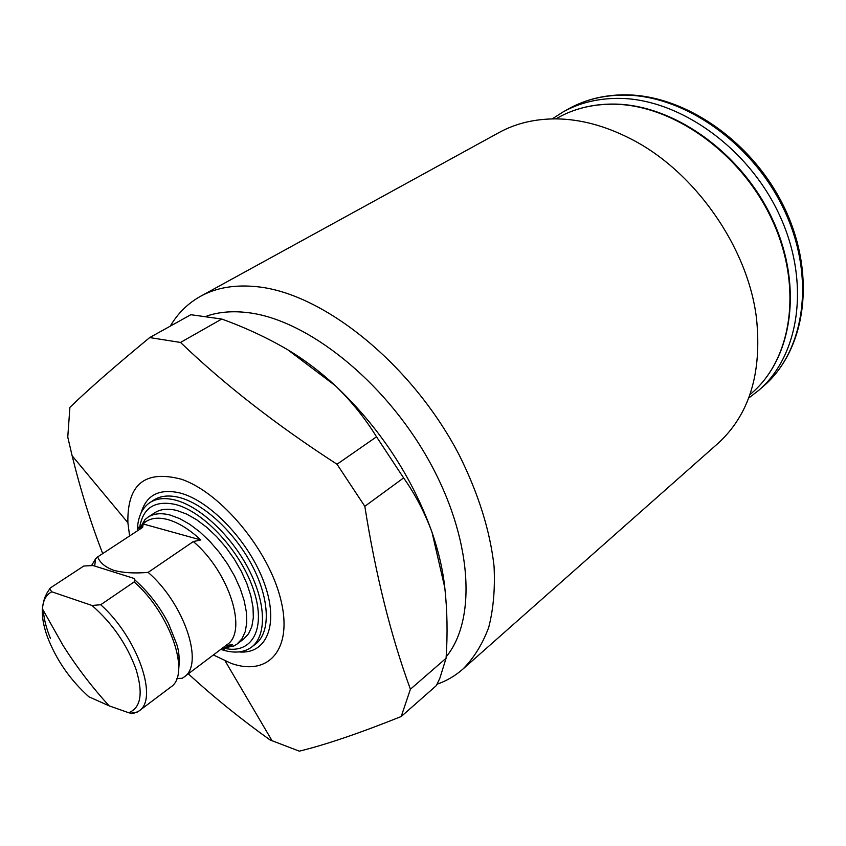 <?xml version="1.0" encoding="UTF-8"?>
<svg xmlns="http://www.w3.org/2000/svg" width="846" height="846" viewBox="0 0 846 846"><rect width="100%" height="100%" fill="white"/><g stroke="black" fill="none" stroke-linecap="round" stroke-linejoin="round"><path stroke-width="1.27" d="M51.786 591.798C46.192 594.685 43.061 600.353 42.406 608.824C41.898 616.755 43.516 625.977 47.26 636.478C56.174 659.732 70.038 679.835 88.862 696.766L109.155 705.86L128.677 712.734C140.87 707.891 143.334 693.466 136.069 669.461C127.027 644.567 112.328 623.238 91.981 605.472L51.786 591.798L49.576 588.837L50.559 587.801L83.775 566.016L93.113 565.551L132.388 577.903C135.022 578.611 135.603 579.954 134.154 581.932L100.706 604.742L91.981 605.472M137.168 712.184L130.686 713.21L128.677 712.734M88.862 696.766L86.62 694.778M222.466 648.216L233.887 645.995L237.176 643.975L242.019 638.73L245.266 631.55L246.757 622.656L246.419 612.314L244.23 600.85L240.253 588.668L234.596 576.179L227.458 563.838L219.093 552.089L209.797 541.334L199.91 531.975L189.779 524.33L179.764 518.64L170.205 515.077C161.195 512.761 153.792 513.459 147.987 517.192L144.983 519.603L138.956 529.818M97.692 556.89C99.881 562.727 105.253 567.211 113.808 570.331C123.167 572.858 134.62 573.546 148.145 572.382L193.322 541.567L200.819 539.949C189.345 529.3 178.273 522.479 167.603 519.507C157.155 516.832 149.033 518.26 143.217 523.79L142.646 527.396L97.692 556.89L95.577 558.868L91.77 565.202M176.941 678.481L182.176 678.291L183.984 677.096L226.961 644.726C248.037 631.761 229.372 571.885 193.322 541.567M225.417 645.889L232.354 644.409L229.351 646.228L233.887 645.995M222.308 648.237L229.351 646.228M183.984 677.096C204.531 664.628 184.587 603.833 148.145 572.382M200.819 539.949L143.069 523.949M102.715 553.591C90.86 523.092 80.656 490.447 72.1 455.666L67.765 437.075L69.901 407.36C88.354 389.477 114.961 366.212 149.7 337.575L190.847 314.712L221.758 319.037L180.526 342.45C224.528 384.644 276.695 425.242 337.025 464.243L376.523 436.811C365.25 418.484 351.566 401.48 335.46 385.787C379.843 427.812 412.023 476.615 431.999 532.197C424.618 512.316 415.164 494.223 403.616 477.916L364.816 506.32C375.677 574.91 390.873 635.875 410.405 689.226L446.075 658.251C447.724 634.098 447.291 610.569 444.795 587.674L431.999 532.197C438.651 551.592 442.913 570.077 444.795 587.674M149.7 337.575L180.526 342.45M287.799 349.8C303.936 359.402 319.82 371.394 335.46 385.787L287.799 349.8C267.135 337.734 245.118 327.476 221.758 319.037M337.025 464.243L364.816 506.32M403.616 477.916L376.523 436.811M410.405 689.226L401.205 716.53C359.18 733.345 325.213 744.882 299.304 751.163L270.043 739.943C240.454 718.783 213.224 696.744 188.341 673.818M446.075 658.251L439.804 678.355L436.377 685.567L401.205 716.53M170.247 326.154L171.738 323.711C179.098 312.037 188.7 302.9 200.565 296.29C216.439 287.545 235.474 284.372 257.67 286.783C324.018 293.668 412.097 364.541 459.071 454.757C478.445 493.588 490.109 530.812 494.064 566.429C495.174 588.975 493.377 609.353 488.671 627.552C482.421 644.261 473.813 658.114 462.847 669.144C455.222 675.838 446.635 680.861 437.086 684.213M462.847 669.144L717.757 443.611C749.207 415.09 762.13 373.35 756.504 318.403C748.044 247.106 694.143 170.49 629.9 138.437C605.006 125.79 580.673 119.275 556.89 118.884C535.222 118.715 515.912 123.283 498.971 132.589L200.565 296.29M206.921 316.002C219.251 311.825 233.189 310.746 248.735 312.745C307.193 319.936 383.746 380.393 428.002 458.997C472.449 537.591 477.176 619.283 446.159 656.856M237.176 643.975L243.669 639.058L248.544 633.802L251.812 626.622L253.335 617.728L253.028 607.396L250.881 595.954L246.947 583.803L241.332 571.346L234.226 559.047L225.893 547.341L216.629 536.639L206.752 527.333L196.632 519.73L186.628 514.082L177.068 510.561C168.058 508.266 160.634 508.996 154.807 512.739L147.987 517.192M224.053 648.226C251.59 654.899 266.532 629.498 253.874 590.857C241.596 552.311 204.108 511.47 175.185 504.406C154.511 500.145 142.636 508.055 139.558 528.115M220.774 649.379L225.152 650.68C235.886 653.355 244.706 652.16 251.622 647.074C266.786 635.727 266.215 603.219 248.787 569.432C231.455 535.655 199.878 506.236 175.09 500.028C164.917 497.522 156.542 498.357 149.954 502.556C142.837 507.336 138.723 515.235 137.612 526.244L137.359 530.865M149.954 502.556L153.93 499.986C160.539 495.777 168.925 494.921 179.098 497.416C203.886 503.56 235.431 532.895 252.7 566.619C270.075 600.332 270.572 632.819 255.376 644.197L251.622 647.074M129.607 535.952L127.883 522.712C127.154 484.155 145.015 469.667 181.446 479.248C221.218 492.721 269.134 550.524 280.883 600.015C293.171 649.686 268.224 676.758 231.011 663.306L213.361 654.963M50.453 638.466C46.319 628.345 43.95 619.103 43.358 610.717M100.706 604.742C137.528 637.387 158.858 699.124 138.924 711.042C135.381 712.871 132.695 713.696 130.876 713.516M138.924 711.042L170.681 687.121C191.048 674.801 170.702 613.731 134.154 581.932M625.501 94.837C685.895 94.953 754.325 142.868 785.331 209.649C816.432 276.293 805.741 349.789 763.705 386.009L758.735 390.344C799.734 355.383 810.891 281.76 779.071 214.165C747.504 146.517 677.858 98.104 618.014 98.369C597.498 98.422 579.15 102.969 562.95 112.021L552.237 118.895M763.705 386.009C804.715 351.048 815.967 277.604 784.327 210.273C752.929 142.889 683.494 94.752 623.735 95.112C603.251 95.186 584.903 99.754 568.702 108.806L562.95 112.021M613.562 104.069C672.919 104.206 741.286 152.164 772.282 218.85C803.457 285.44 792.66 358.112 751.766 393.03C792.237 358.619 803.171 285.927 771.711 219.061C740.493 152.153 671.713 104.111 612.641 104.206C592.295 104.195 574.106 108.679 558.064 117.668L555.917 118.874M238.963 651.906C266.638 654.677 279.392 624.591 264.301 583.18C249.538 541.842 209.787 500.039 179.141 492.763C158.953 488.523 146.284 495.217 141.123 512.835M50.168 588.213L46.932 593.099C46.35 595.055 43.929 596.546 42.406 608.824L63.038 645.435C76.626 666.955 92.003 687.1 109.155 705.86M135.138 580.208C148.547 592.105 159.64 606.476 168.407 623.343L176.518 643.658C179.341 651.462 179.912 661.318 178.22 673.215M94.689 566.048L95.577 558.868M141.345 528.253L143.027 524.256M143.217 523.79L144.983 519.603M568.702 108.806C585.263 99.595 603.822 94.942 624.401 94.837M748.647 398.096L758.735 390.344M751.766 393.03L749.905 394.638M558.064 117.668C574.265 108.605 592.57 104.069 612.98 104.058M223.164 648.226L225.152 650.68M139.252 528.94L137.612 526.244M225.184 661.033L272.2 740.959M127.883 522.712L72.069 455.677M171.579 325.414L171.738 323.711"/></g></svg>
